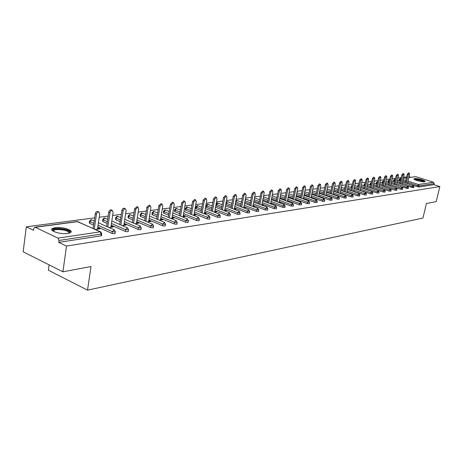 <?xml version="1.0" encoding="UTF-8"?>
<svg xmlns="http://www.w3.org/2000/svg" width="463" height="463" viewBox="0 0 463 463"><rect width="100%" height="100%" fill="white"/><g stroke="black" fill="none" stroke-linecap="round" stroke-linejoin="round"><path stroke-width="0.69" d="M414.634 178.596L414.038 178.805C412.828 179.661 421.868 182.214 424.421 181.727L424.993 181.519C426.145 180.645 417.209 178.128 414.634 178.596M55.253 227.634L52.232 228.629C48.852 230.875 60.908 234.666 67.766 233.485L70.671 232.495C73.93 230.227 62.123 226.529 55.253 227.634M49.119 264.865L48.401 270.23L87.53 290.139L422.939 218.044L426.44 203.471L436.192 201.636L439.85 186.589L66.498 246.067L62.922 271.822L23.15 251.791L26.304 226.818L33.602 230.308L33.84 228.462L34.719 227.211L35.246 227.287L58.02 238.121L100.245 231.836L77.715 221.638L35.246 227.287M406.717 176.889L403.58 177.3M401.19 177.618L397.972 178.035M395.547 178.353L392.248 178.787M389.788 179.112L386.397 179.557M383.902 179.881L380.424 180.339M377.895 180.674L374.324 181.143M371.754 181.479L368.085 181.959M365.475 182.3L361.707 182.798M359.056 183.145L355.185 183.655M352.493 184.008L348.517 184.529M345.78 184.887L341.694 185.426M338.916 185.79L334.708 186.34M331.884 186.711L327.561 187.278M324.69 187.654L320.246 188.238M317.323 188.62L312.751 189.222M309.782 189.61L305.071 190.229M302.05 190.629L297.2 191.265M294.127 191.665L289.138 192.324M286.007 192.73L280.862 193.407M277.678 193.823L272.377 194.518M269.13 194.946L263.673 195.664M260.368 196.098L254.737 196.839M251.368 197.279L245.564 198.042M242.126 198.488L236.142 199.275M232.634 199.738L226.453 200.548M222.882 201.017L216.505 201.856M212.858 202.331L206.266 203.199M202.551 203.685L195.739 204.577M191.942 205.074L184.905 206M181.027 206.51L173.747 207.465M169.788 207.985L162.258 208.975M158.213 209.502L150.423 210.526M146.279 211.07L138.217 212.129M133.981 212.685L125.623 213.779M121.294 214.352L112.636 215.486M108.203 216.065L99.227 217.245M94.683 217.841L26.304 226.818M101.49 235.424L100.946 235.875L58.755 242.363L66.498 246.067M100.946 235.875L101.212 234.075L59.015 240.476L58.755 242.363M59.015 240.476L58.02 238.121M409.032 176.733L410.658 177.254M408.858 177.491L415.855 176.646L433.495 182.26L434.19 183.591L433.929 184.696L439.85 186.589M87.53 290.139L90.991 266.543L62.922 271.822M95.378 229.48L99.991 228.815L98.804 228.276L98.7 229M98.804 228.276L97.577 228.456M433.929 184.696L418.876 187.006L413.494 185.507M398.909 180.692L399.141 179.528M393.457 181.502L393.614 180.269M413.615 187.746L407.909 186.265M388.006 182.37L387.977 181.033M408.111 188.586L402.15 187.029M379.955 182.434L383.092 183.47L381.969 182.908L382.218 181.809M402.497 189.448L400.825 189.303L390.61 185.929M388.399 185.2L385.343 184.193M377.096 184.216L376.089 183.713L376.338 182.596M396.756 190.328L395.066 190.183L384.765 186.763M382.513 186.016L379.382 184.974M370.967 184.997L370.087 184.529L370.336 183.406M390.899 191.225L389.18 191.086L378.786 187.613M376.506 186.849L373.288 185.773M364.699 185.796L363.953 185.362L364.202 184.233M384.909 192.139L383.167 192.006L372.68 188.476M370.365 187.7L367.055 186.589M358.298 186.606L357.685 186.219L357.934 185.078M378.786 193.077L377.021 192.944L366.441 189.361M364.086 188.568L360.689 187.417M351.747 187.434L351.278 187.093L351.533 185.941M372.53 194.038L370.741 193.904L360.064 190.27M357.673 189.454L354.178 188.262M345.051 188.273L344.732 187.984L344.987 186.821M366.135 195.016L364.317 194.882L353.541 191.19M351.11 190.357L347.522 189.13M338.204 189.118L338.291 187.723M359.589 196.017L357.749 195.89L346.868 192.139M344.403 191.283L340.71 190.009M331.201 189.94L331.444 188.644M352.899 197.041L351.023 196.914L340.045 193.1M337.533 192.232L333.736 190.912M346.046 198.089L344.142 197.967L333.059 194.09M330.507 193.198L326.6 191.832M339.032 199.165L337.099 199.044L325.911 195.102M323.319 194.188L319.296 192.77M331.855 200.265L329.893 200.143L318.596 196.138M315.957 195.201L311.819 193.731M324.499 201.388L322.503 201.278L311.101 197.197M308.416 196.237L304.156 194.709M316.97 202.539L314.938 202.429L303.421 198.28M300.69 197.296L296.303 195.71M309.249 203.72L307.183 203.616L295.556 199.391M292.772 198.378L288.252 196.734M301.332 204.93L299.237 204.831L287.494 200.525M284.658 199.489L279.999 197.782M293.218 206.174L291.088 206.076L279.224 201.694M276.336 200.624L271.532 198.847M284.895 207.441L282.725 207.355L270.745 202.887M267.799 201.787L262.845 199.941M276.359 208.749L274.148 208.663L262.041 204.114M259.043 202.985L253.932 201.058M267.591 210.086L265.34 210.011L253.111 205.369M250.055 204.206L244.782 202.204M240.824 205.456L235.378 203.373M258.591 211.464L256.299 211.394L243.943 206.654M231.344 206.747L225.724 204.542M249.349 212.876L247.011 212.812L234.527 207.98M221.603 208.061L216.354 206.006L215.885 205.555L216.128 204.206M239.851 214.328L237.467 214.271L224.85 209.334M211.591 209.415L206.417 207.372L205.954 206.909L206.197 205.549M230.088 215.816L227.657 215.77L214.907 210.729M201.295 210.804L196.202 208.767L195.751 208.304L195.988 206.926M220.047 217.35L217.569 217.309L204.681 212.158M190.704 212.233L185.698 210.208L185.252 209.733L185.489 208.344M209.722 218.924L209.363 219.213L207.192 218.895L194.165 213.628M179.806 213.692L174.892 211.684L174.458 211.203L174.696 209.808M199.096 220.55L198.72 220.845L196.515 220.527L183.342 215.139M168.584 215.197L163.78 213.211L163.346 212.72L163.584 211.307M188.157 222.217L187.764 222.529L185.518 222.211L172.195 216.696M157.026 216.742L152.333 214.774L151.91 214.282L152.142 212.858M176.889 223.936L176.478 224.266L174.192 223.942L160.725 218.293M145.116 218.333L140.544 216.389L140.133 215.891L140.364 214.45M165.274 225.707L164.845 226.054L162.525 225.724L148.901 219.937M132.84 219.966L128.401 218.056L127.996 217.546L128.222 216.094M153.305 227.53L152.859 227.894L150.492 227.564L136.712 221.632M120.177 221.644L115.883 219.769L115.49 219.254L115.709 217.789M140.96 229.411L140.492 229.798L138.084 229.457L124.142 223.374M107.109 223.369L102.965 221.54L102.589 221.013L102.803 219.537M128.222 231.355L127.73 231.76L125.276 231.419L111.178 225.174M93.619 225.145L89.643 223.363L89.278 222.83L89.492 221.337M115.073 233.358L114.558 233.786L112.052 233.439L97.786 227.02M109.008 227.507L113.308 226.882L112.127 226.355L110.97 226.523M122.203 225.591L126.208 225.006L125.027 224.491L123.945 224.648M134.988 223.733L138.709 223.195L137.54 222.691L136.521 222.836M147.379 221.933L150.834 221.436L149.665 220.938L148.716 221.077M159.399 220.191L162.594 219.728L160.545 219.369M171.055 218.501L174.013 218.073L172.028 217.714M182.37 216.858L185.102 216.464L183.174 216.105M193.355 215.26L195.872 214.896L194.003 214.543M204.027 213.715L206.336 213.379L204.524 213.021M214.398 212.21L216.516 211.904L214.757 211.545M224.486 210.746L226.413 210.468L224.705 210.109M234.29 209.322L236.043 209.068L234.388 208.715M243.833 207.939L245.419 207.708L243.81 207.355M253.122 206.591L254.552 206.382L252.983 206.029M262.168 205.277L263.441 205.092L261.919 204.744M270.977 203.998L272.105 203.836L270.623 203.489M279.559 202.753L280.549 202.609L279.108 202.262M287.922 201.538L288.785 201.411L287.384 201.069M296.077 200.357L296.818 200.248L295.452 199.906M304.035 199.2L304.654 199.113L303.323 198.766M311.796 198.077L312.299 198.002L311.003 197.66M319.366 196.978L318.503 196.578M326.762 195.901L325.825 195.519M333.979 194.854L332.978 194.489L335.235 183.863L334.871 182.48L333.557 184.077L331.456 193.968M341.034 193.829L340.01 193.476M347.921 192.834L346.914 192.481M112.127 226.355L112.017 227.067M125.027 224.491L124.917 225.197M137.54 222.691L137.43 223.38M149.665 220.938L149.555 221.621M161.437 219.242L161.327 219.913M172.861 217.593L172.751 218.252M183.956 215.989L183.84 216.643M194.732 214.438L194.616 215.081M205.207 212.928L205.092 213.559M215.388 211.458L215.278 212.083M225.296 210.028L225.18 210.642M234.932 208.634L234.822 209.247M244.314 207.285L244.204 207.881M253.452 205.966L253.336 206.556M262.347 204.681L262.237 205.265M271.023 203.431L270.913 203.975M279.473 202.209L279.38 202.684M287.714 201.023L287.633 201.434M295.753 199.86L295.683 200.213M303.595 198.731L303.537 199.021M97.473 229.179L99.724 213.837L98.827 212.002C97.658 211.961 96.877 212.714 96.478 214.247L94.325 229.006M96.478 214.247L95.28 213.727C95.679 212.187 96.46 211.441 97.629 211.475L97.977 211.626M95.28 213.727L93.132 228.467M110.865 227.235L113.14 212.129L112.081 210.289L110.86 210.839L110.055 212.262L107.833 226.98M109.997 212.529L108.805 212.013L109.17 210.972L110.269 209.907L111.404 209.942M108.805 212.013L106.646 226.453M123.841 225.354L126.139 210.474L125.12 208.663L123.934 209.201L123.146 210.601L120.918 225.024M123.094 210.862L121.902 210.358L122.261 209.334L123.332 208.286L124.414 208.309M128.187 231.581L128.494 229.607M121.902 210.358L119.738 224.503M136.411 223.525L138.726 208.871L137.928 207.106L135.781 209.247L133.599 223.131M135.781 209.247L134.594 208.755L137.025 206.73M134.594 208.755L132.424 222.622M148.606 221.76L150.938 207.32L150.168 205.578L148.073 207.684L145.891 221.297M148.073 207.684L146.898 207.198L149.248 205.196M146.898 207.198L144.722 220.799M160.435 220.041L162.779 205.815L162.038 204.09L160.001 206.168L157.814 219.526M160.001 206.168L158.832 205.688L161.107 203.714M158.832 205.688L156.65 219.034M53.17 231.147L52.956 230.406C53.083 227.53 68.235 228.954 69.566 231.94L69.305 233.155M68.929 233.259L68.883 232.478C67.818 230.053 55.942 228.479 53.87 230.499L53.505 231.338M70.781 232.009C69.444 229.011 54.744 227.061 52.169 229.561L51.85 229.897M414.611 179.58C416.573 179.088 419.519 179.598 423.431 181.108L423.94 181.994M423.581 181.768L423.049 181.421C420.074 180.211 417.435 179.685 415.137 179.852M424.745 181.652L424.033 181.166C420.213 179.627 416.914 178.984 414.142 179.245M171.918 218.374L174.273 204.351L173.556 202.649L171.576 204.692L169.383 217.807M171.576 204.692L170.413 204.224L172.618 202.273M170.413 204.224L168.231 217.326M183.064 216.759L185.431 202.933L184.743 201.255L182.816 203.263L180.616 216.14M182.816 203.263L181.658 202.8L183.794 200.878M181.658 202.8L179.47 215.665M193.893 215.185L196.266 201.55L195.606 199.894L193.725 201.874L191.532 214.519M193.725 201.874L192.573 201.422L194.651 199.518M192.573 201.422L190.386 214.056M204.414 213.657L206.799 200.213L206.157 198.575L204.328 200.525L202.134 212.951M204.328 200.525L203.182 200.08L205.196 198.199M203.182 200.08L200.994 212.5M214.647 212.176L217.031 198.911L216.418 197.29L214.629 199.212L212.442 211.429M214.629 199.212L213.495 198.777L215.451 196.92M213.495 198.777L211.307 210.983M224.596 210.729L226.986 197.643L226.395 196.046L224.653 197.938L222.466 209.953M224.653 197.938L223.519 197.504L225.423 195.675M223.519 197.504L221.337 209.513M234.278 209.317L236.668 196.41L236.101 194.83L234.4 196.7L232.212 208.512M234.4 196.7L233.277 196.271L235.129 194.466M233.277 196.271L231.095 208.084M243.712 207.887L246.096 195.212L245.546 193.65L243.885 195.49L241.703 207.117M243.885 195.49L242.768 195.073L244.568 193.285M242.768 195.073L240.592 206.689M252.896 206.504L255.269 194.043L254.743 192.498L253.116 194.315L250.94 205.757M253.116 194.315L252.011 193.904L253.765 192.139M252.011 193.904L249.841 205.34M261.838 205.155L264.205 192.903L263.696 191.381L262.11 193.169L259.94 204.438M262.11 193.169L261.005 192.764L262.718 191.022M261.005 192.764L258.84 204.021M270.554 203.842L272.91 191.798L272.418 190.287L270.867 192.058L268.702 203.153M270.867 192.058L269.773 191.659L271.44 189.934M269.773 191.659L267.614 202.742M279.05 202.562L281.394 190.715L280.919 189.228L279.403 190.97L277.244 201.897M279.403 190.97L278.315 190.577L279.941 188.875M278.315 190.577L276.162 201.498M287.332 201.324L289.67 189.662L289.207 188.192L287.726 189.911L285.573 200.676M287.726 189.911L286.643 189.523L288.235 187.839M286.643 189.523L284.502 200.282M295.411 200.109L297.732 188.638L297.292 187.179L295.84 188.881L293.698 199.489M295.84 188.881L294.763 188.499L296.314 186.832M294.763 188.499L292.628 199.096M303.288 198.934L305.603 187.637L305.175 186.195L303.751 187.874L301.616 198.326M303.751 187.874L302.686 187.498L304.203 185.854M302.686 187.498L300.556 197.944M310.98 197.782L313.277 186.658L312.866 185.235L311.477 186.89L309.348 197.197M311.477 186.89L310.418 186.52L311.9 184.893M310.418 186.52L308.294 196.821M318.486 196.659L320.772 185.704L320.379 184.291L319.013 185.929L316.895 196.098M319.013 185.929L317.959 185.565L319.406 183.956M317.959 185.565L315.847 195.722M325.813 195.565L328.093 184.778L327.711 183.377L326.374 184.992L324.262 195.021M326.374 184.992L325.327 184.633L326.745 183.047M325.327 184.633L323.22 194.651M333.557 184.077L332.521 183.724L333.904 182.156M331.838 200.34L332.133 198.945M332.521 183.724L330.42 193.609M339.969 193.459L342.221 182.978L341.862 181.606L340.577 183.186L338.488 192.944M340.577 183.186L339.547 182.833L340.901 181.282M339.547 182.833L337.458 192.591M346.799 192.446L349.044 182.109L348.697 180.755L347.435 182.312L345.352 191.942M347.435 182.312L346.411 181.965L347.742 180.431M346.411 181.965L344.333 191.595M353.483 191.451L355.711 181.259L355.381 179.916L354.143 181.461L352.065 190.97M354.143 181.461L353.124 181.12L354.426 179.598M353.124 181.12L351.052 190.617M360.011 190.484L362.228 180.431L361.91 179.1L360.694 180.628L358.634 190.009M360.694 180.628L359.687 180.286L360.961 178.787M359.687 180.286L357.621 189.668M366.401 189.535L368.606 179.621L368.299 178.301L367.107 179.812L365.052 189.078M367.107 179.812L366.1 179.476L367.35 177.989M366.1 179.476L364.051 188.742M372.651 188.609L374.839 178.828L374.544 177.526L373.375 179.013L371.326 188.163M373.375 179.013L372.374 178.683L373.6 177.213M372.374 178.683L370.336 187.833M378.763 187.706L380.945 178.047L380.661 176.762L379.51 178.232L377.472 187.272M379.51 178.232L378.514 177.908L379.718 176.455M378.514 177.908L376.483 186.942M384.747 186.821L386.912 177.288L386.64 176.009L385.511 177.468L383.486 186.398M385.511 177.468L384.527 177.144L385.702 175.709M384.527 177.144L382.502 186.074M390.604 185.952L392.757 176.548L392.497 175.28L391.385 176.721L389.366 185.547M391.385 176.721L390.407 176.403L391.565 174.979M390.407 176.403L388.393 185.223M396.34 185.107L398.481 175.818L398.226 174.563L397.138 175.986L395.13 184.708M397.138 175.986L396.166 175.674L397.3 174.267M396.166 175.674L394.163 184.39M401.959 184.28L404.089 175.101L403.84 173.862L402.769 175.269L400.773 183.892M402.769 175.269L401.803 174.962L402.92 173.567M401.803 174.962L399.812 183.579M407.463 183.47L409.576 174.406L409.338 173.174L408.285 174.568L406.3 183.088M408.285 174.568L407.324 174.262L408.424 172.884M407.324 174.262L405.345 182.781M101.449 235.696L101.715 233.902L101.212 234.075L100.245 231.836L100.975 232.038M101.756 233.624L100.604 231.847L77.194 221.569L34.818 227.2M415.855 176.646L408.835 177.578M406.479 177.89L403.342 178.307M400.952 178.625L400.454 178.695L400.906 178.84M403.059 179.534L405.883 180.448M408.007 181.131L418.43 184.5L433.495 182.26M434.19 183.591L419.142 185.877L418.876 187.006M417.394 186.774L418.43 184.5L419.142 185.877L417.667 185.64L407.706 182.41M400.611 180.113L399.152 179.482L400.032 178.666L400.454 178.695L399.447 180.865M112.052 233.439L112.324 231.668L98.046 225.273M93.873 223.398L89.897 221.621L89.643 223.363M77.275 221.557L78.386 221.789M90.91 219.746L89.527 221.088L89.897 221.621L91.431 219.809L92.062 219.954M115.032 233.612L115.304 231.847L114.211 229.822L112.324 231.668L114.824 232.015L115.339 231.587M125.276 231.419L125.548 229.671L111.438 223.444M107.364 221.65L103.22 219.821L102.965 221.54M138.084 229.457L138.356 227.744L124.408 221.673M120.438 219.948L116.138 218.079L115.883 219.769M150.492 227.564L150.764 225.869L136.979 219.954M133.101 218.293L128.662 216.389L128.401 218.056M162.525 225.724L162.802 224.057L149.167 218.287M145.382 216.684L140.804 214.751L140.544 216.389M174.192 223.942L174.47 222.298L160.991 216.667M157.293 215.121L152.593 213.159L152.333 214.774M185.518 222.211L185.796 220.591L172.468 215.092M168.85 213.599L164.041 211.614L163.78 213.211M196.515 220.527L196.792 218.935L183.608 213.559M180.072 212.118L175.159 210.115L174.892 211.684M207.192 218.895L207.476 217.321L194.437 212.071M190.976 210.677L185.964 208.657L185.698 210.208M217.569 217.309L217.853 215.758L204.953 210.619M201.567 209.27L196.468 207.239L196.202 208.767M227.657 215.77L227.941 214.236L215.179 209.207M211.863 207.899L206.683 205.861L206.417 207.372M237.467 214.271L237.75 212.76L225.122 207.835M221.875 206.567L216.62 204.519L216.354 206.006M247.011 212.812L247.294 211.319L234.799 206.498M231.616 205.271L226.291 203.211L226.025 204.687M256.299 211.394L256.583 209.918L244.215 205.196M241.096 204.004L235.708 201.943L235.441 203.396M265.34 210.011L265.623 208.558L253.388 203.923M250.327 202.765L245.049 200.768M274.148 208.663L274.432 207.233L262.318 202.69M259.315 201.561L254.204 199.646M282.725 207.355L283.009 205.937L271.017 201.48M268.071 200.386L263.117 198.546M291.088 206.076L291.366 204.675L279.496 200.305M276.608 199.24L271.804 197.469M299.237 204.831L299.52 203.448L287.766 199.154M284.93 198.118L280.265 196.416M307.183 203.616L307.467 202.25L295.828 198.037M293.044 197.024L288.524 195.386M314.938 202.429L315.222 201.081L303.699 196.937M300.962 195.959L296.569 194.379M322.503 201.278L322.786 199.941L311.373 195.872M308.688 194.911L304.423 193.395M329.893 200.143L330.171 198.83L318.868 194.83M316.229 193.893L312.085 192.429M337.099 199.044L337.382 197.742L326.183 193.806M323.591 192.897L319.568 191.485M344.142 197.967L344.42 196.682L333.331 192.811M330.779 191.919L326.872 190.559M351.023 196.914L351.301 195.641L340.317 191.838M337.805 190.97L334.008 189.651M357.749 195.89L358.021 194.628L347.14 190.883M344.669 190.038L340.976 188.765M364.317 194.882L364.595 193.638L353.807 189.952M351.382 189.124L347.788 187.897M370.741 193.904L371.019 192.672L360.33 189.043M357.94 188.233L354.444 187.046M377.021 192.944L377.299 191.723L366.708 188.152M364.358 187.359L360.955 186.213M358.559 185.403L358.217 186.577M383.167 192.006L383.445 190.797L372.946 187.278M370.631 186.502L367.321 185.391M364.966 184.604L364.485 185.721M389.18 191.086L389.452 189.894L379.052 186.427M376.772 185.663L373.548 184.592M371.228 183.817L370.88 183.701L370.62 184.882M395.066 190.183L395.338 189.002L385.031 185.588M382.779 184.847L379.643 183.805M377.362 183.047L376.888 182.891L376.622 184.06M400.825 189.303L401.097 188.134L390.876 184.772M388.665 184.042L385.61 183.035M383.358 182.295L382.762 182.098L382.502 183.255M406.468 188.441L406.734 187.289L396.606 183.967M394.424 183.255L391.449 182.277M389.233 181.554L388.521 181.322L388.266 182.457M411.989 187.602L412.255 186.456L402.214 183.18M400.061 182.48L397.167 181.537M394.98 180.825L394.163 180.558L393.915 181.652M405.588 181.727L402.764 180.813M98.411 222.784L114.546 229.995M104.204 217.98L102.844 219.3L103.22 219.821L104.719 218.044L105.315 218.171M111.803 221.019L127.377 227.86L125.548 229.671L128.459 229.856L127.69 228.016M117.081 216.267L115.744 217.564L116.138 218.079L117.602 216.331L118.158 216.447M140.926 229.642L141.198 227.929L140.133 225.961L138.356 227.744L140.764 228.08L141.232 227.698M124.773 219.312L140.422 226.1M129.571 214.606L128.257 215.88L128.662 216.389L130.086 214.67L130.618 214.78M153.27 227.75L153.548 226.06L152.495 224.121L150.764 225.869L153.131 226.204L153.583 225.84M137.343 217.651L152.761 224.242M141.69 212.997L140.393 214.247L140.804 214.751L142.199 213.055L142.702 213.159M165.245 225.915L165.517 224.248L164.481 222.333L162.802 224.057L165.123 224.387L165.551 224.04M149.532 216.036L164.73 222.448M153.45 211.435L152.177 212.667L152.593 213.159L153.959 211.493L154.428 211.585M176.854 224.133L177.132 222.489L176.108 220.602L174.47 222.298L176.756 222.622L177.161 222.292M161.356 214.467L176.334 220.706M164.863 209.918L163.613 211.128L164.041 211.614L165.372 209.971L165.818 210.063M188.123 222.402L188.4 220.787L187.393 218.918L185.796 220.591L188.042 220.915L188.435 220.596M172.832 212.939L187.602 219.016M175.957 208.443L174.725 209.635L175.159 210.115L176.461 208.495L176.883 208.581M199.067 220.724L199.345 219.126L198.343 217.286L196.792 218.935L199.003 219.254L199.374 218.953M183.973 211.452L198.54 217.373M186.734 207.013L185.518 208.182L185.964 208.657L187.237 207.065L187.637 207.14M209.693 219.092L209.976 217.517L208.987 215.706L207.476 217.321L210.005 217.355M194.796 210.011L209.172 215.781M197.215 205.618L196.017 206.776L196.468 207.239L197.713 205.67L198.095 205.74M220.018 217.506L220.301 215.955L219.329 214.161L217.853 215.758L220.33 215.799M205.312 208.605L219.497 214.236M207.401 204.264L206.22 205.404L206.683 205.861L207.899 204.316L208.263 204.38M230.059 215.966L230.343 214.438L229.376 212.667L227.941 214.236L230.371 214.288M215.532 207.233L229.538 212.731M222.228 204.634L217.321 202.944L216.152 204.067L216.62 204.519L218.16 203.054M239.822 214.467L240.106 212.957L239.151 211.209L237.75 212.76L240.135 212.818M225.475 205.896L239.302 211.273M225.996 203.072L227.79 201.77M249.326 213.009L249.603 211.522L248.666 209.791L247.294 211.319L249.632 211.388M235.152 204.6L248.799 209.849M235.65 201.92L237.166 200.514M258.568 211.591L258.852 210.121L257.92 208.414L256.583 209.918L258.875 209.994M244.568 203.332L258.047 208.466M250.674 200.942L246.189 199.252L245.222 199.854M267.568 210.214L267.851 208.761L266.931 207.071L265.623 208.558L267.874 208.639M253.736 202.099L267.053 207.123M245.338 199.24L246.299 199.293M259.662 199.773L255.096 198.066L254.459 198.291M276.336 208.865L276.619 207.43L275.705 205.769L274.432 207.233L276.642 207.314M262.666 200.896L275.821 205.809M254.517 198.002L255.2 198.106M268.418 198.627L263.424 196.954M284.872 207.557L285.156 206.139L284.259 204.496L283.009 205.937L285.179 206.029M271.364 199.721L284.363 204.536M263.447 196.844L263.875 196.949M293.201 206.278L293.484 204.877L292.587 203.251L291.366 204.675L293.501 204.773M279.843 198.569L292.691 203.292M276.949 197.51L272.337 195.814M301.315 205.034L301.598 203.651L300.713 202.042L299.52 203.448L301.616 203.552M288.108 197.452L300.805 202.076M309.226 203.818L309.51 202.453L308.636 200.861L307.467 202.25L309.527 202.354M296.17 196.358L308.723 200.896M316.947 202.632L317.23 201.283L316.368 199.709L315.222 201.081L317.248 201.191M304.035 195.293L316.449 199.744M324.482 201.474L324.766 200.143L323.909 198.586L322.786 199.941L324.783 200.057M311.709 194.252L323.984 198.615M319.204 193.233L331.271 197.493L330.171 198.83L332.116 199.026L331.34 197.522M339.014 199.246L339.298 197.944L338.459 196.422L337.382 197.742L339.315 197.863M326.519 192.243L338.528 196.445M346.029 198.164L346.307 196.879L345.479 195.374L344.42 196.682L346.324 196.804M333.661 191.271L345.543 195.398M331.537 188.343L331.467 188.684M352.881 197.116L353.159 195.843L352.337 194.356L351.301 195.641L353.176 195.768M340.641 190.316L352.395 194.379M338.638 187.064L338.47 187.874M359.577 196.086L359.855 194.83L359.039 193.355L358.021 194.628L359.867 194.761M347.464 189.39L359.097 193.378M345.537 186.01L344.999 186.757L345.317 187.046M366.117 195.085L366.395 193.841L365.591 192.382L364.595 193.638L366.412 193.771M354.131 188.482L365.643 192.4M352.268 185.044L351.544 185.877L352.013 186.219M372.518 194.101L372.796 192.868L371.997 191.427L371.019 192.672L372.808 192.805M360.654 187.59L372.049 191.445M358.837 184.141L357.951 185.015L358.478 185.374L358.698 184.772M378.775 193.14L379.052 191.919L378.259 190.496L377.299 191.723L379.064 191.861M367.026 186.716L378.306 190.513M365.255 183.284L364.213 184.176L364.746 184.529L365.185 183.597M384.898 192.197L385.17 190.993L384.388 189.581L383.445 190.797L385.181 190.935M373.265 185.866L384.568 189.732M371.529 182.468L370.348 183.348L370.88 183.701L371.5 182.607M390.888 191.277L391.16 190.09L390.378 188.69L389.452 189.894L391.171 190.033M379.371 185.032L390.552 188.829M377.663 181.693L376.35 182.544L376.888 182.891L377.658 181.727M396.745 190.38L397.017 189.199L396.247 187.816L395.338 189.002L397.028 189.147M385.343 184.216L396.415 187.949M382.23 181.756L382.762 182.098L383.665 180.946L382.23 181.756M402.486 189.5L402.752 188.331L401.988 186.965L401.097 188.134L402.764 188.279M391.189 183.417L402.15 187.087M389.533 180.223L388.885 180.148L387.988 180.981L388.521 181.322L389.522 180.24M408.1 188.638L408.372 187.48L407.614 186.126L406.734 187.289L408.383 187.434M396.913 182.63L407.764 186.242M395.28 179.511L394.517 179.395L393.625 180.223L394.163 180.558L395.142 179.494M413.604 187.793L413.87 186.647L413.123 185.304L412.255 186.456L413.881 186.601M402.521 181.861L413.268 185.414M52.099 229.619L52.232 228.629M400.113 178.654L400.975 178.539M403.366 178.22L406.502 177.804M94.232 220.92L90.991 219.734M107.729 219.231L104.285 217.969M120.797 217.593L117.162 216.256M133.46 215.995L129.652 214.595M145.741 214.438L141.771 212.986M157.651 212.928L153.525 211.423M169.209 211.452L164.944 209.907M180.431 210.017L176.033 208.431M191.329 208.622L186.815 207.002M201.92 207.256L197.29 205.607M212.216 205.931L207.482 204.252M231.963 203.373L227.663 201.718L226.17 202.094M241.443 202.146L237.05 200.467L235.899 200.589M285.272 196.422L280.601 194.72M293.38 195.357L288.854 193.719M301.297 194.315L296.905 192.741M309.018 193.297L304.752 191.78M316.559 192.301L312.415 190.843M323.921 191.329L319.892 189.923M331.109 190.38L327.196 189.02M338.129 189.448L334.327 188.14M344.993 188.539L341.295 187.272M351.701 187.654L348.107 186.427M358.258 186.78L354.762 185.599M364.67 185.929L361.267 184.783M370.944 185.09L367.634 183.985M377.085 184.274L373.861 183.203M388.972 182.688L385.916 181.681M394.731 181.918L391.75 180.946M400.368 181.166L397.468 180.223M97.629 211.475L98.827 212.002M111.085 209.803L112.278 210.318M124.119 208.182L125.305 208.686M136.747 206.614L137.928 207.106M148.993 205.092L150.168 205.578M160.869 203.616L162.038 204.09M53.743 231.465L53.87 230.499M53.5 231.06L52.956 230.406M172.392 202.186L173.556 202.649M183.585 200.792L184.743 201.255M194.454 199.443L195.606 199.894M205.016 198.129L206.157 198.575M215.283 196.856L216.418 197.29M225.267 195.612L226.395 196.046M234.978 194.408L236.101 194.83M244.429 193.233L245.546 193.65M253.631 192.087L254.743 192.498M262.596 190.976L263.696 191.381M271.324 189.894L272.418 190.287M279.831 188.835L280.919 189.228M288.131 187.804L289.207 188.192M296.216 186.797L297.292 187.179M304.11 185.819L305.175 186.195M311.807 184.864L312.866 185.235M319.325 183.927L320.379 184.291M326.664 183.018L327.711 183.377M333.829 182.127L334.871 182.48M340.832 181.259L341.862 181.606M347.672 180.408L348.697 180.755M354.363 179.58L355.381 179.916M360.903 178.764L361.91 179.1M367.292 177.971L368.299 178.301M373.548 177.196L374.544 177.526M379.666 176.438L380.661 176.762M385.656 175.691L386.64 176.009M391.519 174.962L392.497 175.28M397.254 174.25L398.226 174.563M402.879 173.556L403.84 173.862M408.383 172.873L409.338 173.174"/></g></svg>
